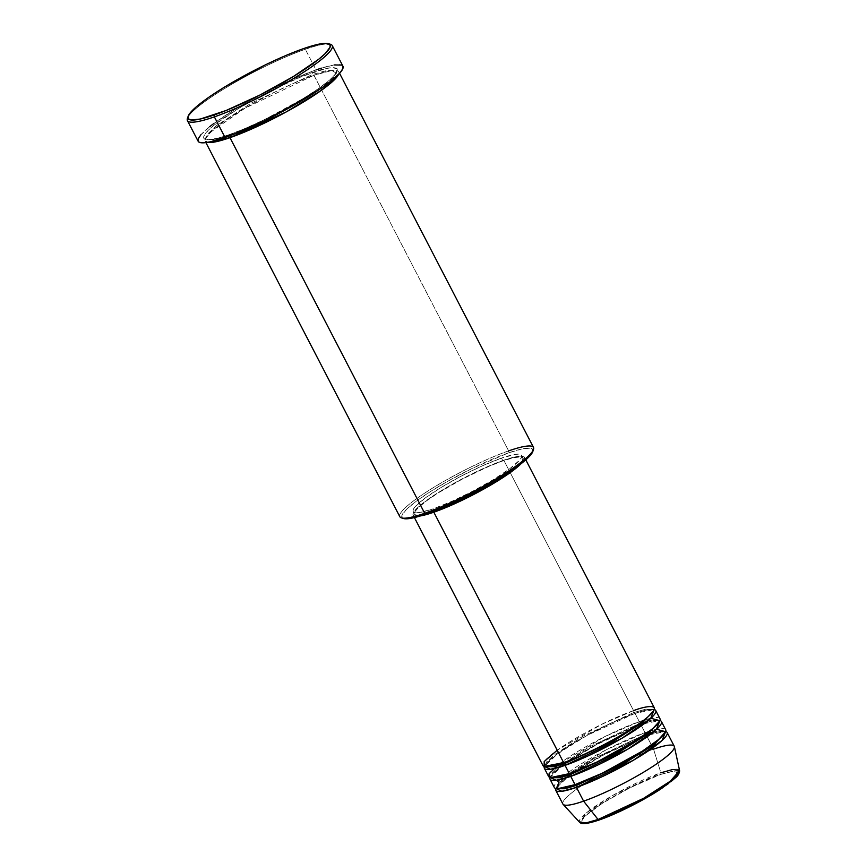 <?xml version="1.0" encoding="UTF-8"?>
<svg xmlns="http://www.w3.org/2000/svg" width="867" height="867" viewBox="0 0 867 867"><rect width="100%" height="100%" fill="white"/><g stroke="black" fill="none" stroke-linecap="round" stroke-linejoin="round"><path stroke-width="0.65" stroke-dasharray="4.33 3.25" d="M678.709 773.191L673.052 771.066L660.546 774.448A1.571 1.062 70.8 0 0 660.86 772.8L653.555 749.153L646.424 735.389A1.571 1.062 -109.2 0 1 644.994 732.637L606.109 749.847L559.161 779.758M665.704 729.765A62.727 9.591 -27.4 0 0 644.994 732.637L640.713 724.378A62.727 9.591 152.6 0 0 583.697 751.57A62.727 9.591 152.6 0 0 550.068 777.493L563.658 764.466L593.212 746.184L640.713 724.378A1.571 1.062 -109.2 0 1 639.131 723.652L588.487 747.311L559.497 766.135L552.106 773.136L550.729 777.157L551.195 777.688L550.729 777.157L552.106 773.136L559.497 766.135L588.487 747.311L639.131 723.652A1.571 1.062 -109.2 0 1 639.293 721.637L635.012 713.378A62.727 9.591 152.6 0 0 577.986 740.559A62.727 9.591 152.6 0 0 544.357 766.493L557.958 753.456L587.512 735.173L635.012 713.378A1.571 1.062 -109.2 0 1 633.419 712.652L582.776 736.311L553.796 755.135L546.394 762.136L545.018 766.146L545.484 766.677L545.018 766.146L546.394 762.136L553.796 755.135L582.776 736.311L633.419 712.652A1.571 1.062 -109.2 0 1 633.582 710.626L601.774 724.27L557.199 750.226M660.004 718.765A62.727 9.591 -27.4 0 0 639.293 721.637L604.96 736.527L558.944 764.163M556.896 788.699L556.43 788.157L557.806 784.147L565.208 777.146L594.188 758.322L644.831 734.663L594.188 758.322L565.208 777.146L557.806 784.147L556.43 788.157L556.896 788.699M648.549 733.428L644.831 734.663A1.571 1.062 70.8 0 0 646.424 735.389A62.727 9.591 152.6 0 0 589.397 762.581A62.727 9.591 152.6 0 0 555.769 788.504L569.37 775.466L598.924 757.184L646.424 735.389A62.727 9.591 152.6 0 1 665.693 731.52L646.424 735.389L653.555 749.153A62.727 9.591 -27.4 0 0 592.443 778.772A62.727 9.591 -27.4 0 0 562.878 804.012M532.826 451.501A73.706 11.271 -27.4 0 0 508.474 452.91L508.636 450.883L313.941 75.266A1.571 1.062 -109.2 0 1 312.51 72.514C298.909 76.589 250.043 98.578 218.267 121.911C187.911 144.756 211.581 141.484 228.563 134.916A1.571 1.062 -109.2 0 1 230.145 135.642L215.038 139.901L205.815 139.013L207.473 134.179L216.382 125.737L251.322 103.054L312.348 74.54L251.322 103.054L216.382 125.737L207.473 134.179L205.815 139.013L215.038 139.901L230.145 135.642A1.571 1.062 70.8 0 0 228.563 134.916L245.545 128.283L264.673 119.538L302.767 98.838L318.438 88.662L329.991 79.775L336.418 72.958L337.317 71.246L337.176 68.786L332.191 67.615L325.873 68.58L301.51 76.664L269.821 91.143L238.306 108.592L214.398 124.881L208.329 130.18L203.756 136.173L203.897 138.644L208.871 139.804L219.167 137.864L228.563 134.916C242.164 130.841 291.03 108.852 322.806 85.519C353.162 62.673 329.493 65.935 312.51 72.514A1.571 1.062 70.8 0 0 313.941 75.266A75.277 11.52 152.6 0 1 338.791 71.82A75.277 11.52 152.6 0 1 338.596 74.367L331.736 70.541L313.941 75.266L508.636 450.883A75.277 11.52 -27.4 0 0 435.31 486.43A75.277 11.52 -27.4 0 0 399.839 516.721M330.479 44.282A81.552 12.474 -27.4 0 0 305.314 49.278L303.721 48.552L305.314 49.278A81.552 12.474 152.6 0 1 329.297 44.044M205.132 141.104A75.277 11.52 152.6 0 0 207.321 142.416L205.013 139.457L210.518 132.196L244.96 108.212L313.941 75.266A75.277 11.52 152.6 0 0 240.603 110.813A75.277 11.52 152.6 0 0 205.132 141.104L205.912 142.611M654.292 707.754A62.727 9.591 -27.4 0 0 633.582 710.626A1.571 1.062 70.8 0 0 633.419 712.652L645.958 709.108L653.62 709.856L653.783 710.55L653.62 709.856L645.958 709.108L633.419 712.652A1.571 1.062 70.8 0 0 635.012 713.378A62.727 9.591 152.6 0 1 654.282 709.509L635.012 713.378L639.293 721.637A62.727 9.591 -27.4 0 0 578.181 751.245A62.727 9.591 -27.4 0 0 548.616 776.496M520.644 464.148L524.459 459.152L524.34 457.104L522.086 456.172L514.922 456.931L503.781 460.214L633.582 710.626L503.781 460.214A62.727 9.591 152.6 0 1 524.492 457.342A62.727 9.591 152.6 0 1 521.034 463.758M433.272 508.81L434.4 510.999L433.272 508.81L452.119 501.224L473.295 490.928L493.561 479.494L509.85 468.668L519.669 460.095L521.641 457.082L521.522 455.077L519.333 454.167L515.139 454.384L501.484 458.112A61.156 9.353 152.6 0 1 521.674 455.316A61.156 9.353 152.6 0 1 492.857 479.928A61.156 9.353 152.6 0 1 433.272 508.81A61.156 9.353 152.6 0 1 413.082 511.606A61.156 9.353 152.6 0 1 441.899 486.983A61.156 9.353 152.6 0 1 501.484 458.112L482.637 465.698L461.461 475.994L441.195 487.417L424.906 498.243L415.087 506.816L413.115 509.839L413.234 511.844L415.423 512.755L419.617 512.538L433.272 508.81M517.501 466.413A61.156 9.353 -27.4 0 0 523.104 458.069A61.156 9.353 -27.4 0 0 502.914 460.865L501.484 458.112L502.914 460.865A61.156 9.353 -27.4 0 0 443.33 489.736A61.156 9.353 -27.4 0 0 414.502 514.359A61.156 9.353 -27.4 0 0 424.559 514.597L418.707 515.54L414.654 514.586L415.271 511.205L418.262 507.715L426.336 500.996L438.063 492.998L462.891 478.747L489.107 466.251L502.914 460.865L513.773 457.657L520.753 456.92L522.953 457.83L522.335 461.222L517.111 466.76M533.498 447.437A75.277 11.52 -27.4 0 0 508.636 450.883L508.474 452.91L521.566 449.052L529.986 448.163L532.631 449.258L532.772 451.674M342.931 66.185A81.552 12.474 -27.4 0 0 316.011 69.913L305.314 49.278L316.011 69.913A81.552 12.474 -27.4 0 0 236.572 108.418A81.552 12.474 -27.4 0 0 198.142 141.245M679.576 770.568A56.312 8.616 -27.4 0 0 660.86 772.8A56.312 8.616 -27.4 0 0 605.09 799.948A56.312 8.616 -27.4 0 0 579.665 822.349L586.569 812.704L613.164 795.191L660.86 772.8A1.571 1.062 -109.2 0 1 660.546 774.448L629.464 788.005L602.435 803.243L584.694 816.432L581.183 821.818L583.437 823.412M674.266 746.281A62.727 9.591 -27.4 0 0 653.555 749.153L660.86 772.8M650.889 718.244L639.293 721.637A1.571 1.062 70.8 0 0 639.131 723.652L651.659 720.119L659.321 720.856L659.494 721.55L659.321 720.856L651.659 720.119L639.131 723.652A1.571 1.062 70.8 0 0 640.713 724.378A62.727 9.591 152.6 0 1 659.982 720.52L640.713 724.378L644.994 732.637A62.727 9.591 -27.4 0 0 583.892 762.256A62.727 9.591 -27.4 0 0 554.327 787.507M563.116 804.348A62.727 9.591 152.6 0 1 591.424 779.39A62.727 9.591 152.6 0 1 653.555 749.153M595.846 821.06L603.302 818.47M668.045 783.909L670.852 781.752M678.601 773.527L677.756 771.197L674.873 770.882L660.546 774.448C650.64 777.417 615.071 793.424 591.933 810.407C569.825 827.042 587.067 824.669 599.422 819.879M585.095 823.444L587.187 823.216M589.69 822.74L592.584 822.024M187.901 117.338A81.552 12.474 152.6 0 1 233.028 83.546A81.552 12.474 152.6 0 1 305.314 49.278A81.552 12.474 -27.4 0 0 230.958 84.749A81.552 12.474 -27.4 0 0 187.424 118.432M321.343 68.146L334.218 64.938M341.609 65.079L343.159 67.03M198.337 141.549L197.914 140.4M200.819 134.862L209.727 126.647M213.911 123.428L235.618 108.993L262.647 93.755L290.878 80.035L316.011 69.913M403.513 518.52L402.125 517.664L401.985 515.247L406.471 509.384L416.193 501.278L430.325 491.643L447.654 481.304L473.111 467.963L508.474 452.91A73.706 11.271 -27.4 0 0 432.265 490.429A73.706 11.271 -27.4 0 0 403.534 518.52M503.781 460.214L489.627 465.731L468.213 475.734L446.873 487.33L432.904 496.011L419.26 506.155L413.895 511.844L412.941 514.424L414.133 515.93L420.354 515.952A62.727 9.591 152.6 0 1 413.115 515.074A62.727 9.591 152.6 0 1 442.679 489.833A62.727 9.591 152.6 0 1 503.781 460.214M633.582 710.626A62.727 9.591 -27.4 0 0 572.48 740.245A62.727 9.591 -27.4 0 0 542.915 765.496M318.666 89.995L333.416 77.878L336.689 71.17L327.455 70.27L312.348 74.54L327.455 70.27L336.689 71.17L333.416 77.878L318.666 89.995M401.464 517.892A75.277 11.52 152.6 0 1 430.801 489.194A75.277 11.52 152.6 0 1 508.636 450.883M656.601 729.255L644.994 732.637A1.571 1.062 70.8 0 0 644.831 734.663L657.37 731.119L665.032 731.867L665.195 732.561L665.032 731.867L653.415 732.019M564.038 762.472A1.571 1.062 70.8 0 0 563.832 762.516C555.346 765.42 549.548 766.742 546.427 766.504L545.018 766.146C542.742 765.463 551 758.592 569.803 745.544C592.215 731.802 613.879 721.106 634.817 713.487C643.336 710.572 649.145 709.239 652.255 709.499L653.61 709.845C658.963 713.086 597.948 752.003 563.821 762.516M565.23 763.383L601.85 741.61L640.518 724.487C649.036 721.572 654.856 720.249 657.955 720.51L659.321 720.845C664.664 724.086 603.649 763.014 569.532 773.527C561.057 776.42 555.259 777.753 552.138 777.515L550.718 777.135L552.377 774.231L560.494 766.883M570.93 774.383L607.55 752.621L646.229 735.498C654.748 732.582 660.556 731.249 663.667 731.51L665.032 731.878C670.375 735.097 609.36 774.014 575.233 784.527C566.758 787.431 560.96 788.764 557.839 788.515L556.419 788.146L558.077 785.242L566.194 777.883M228.758 134.808C218.755 138.243 211.808 139.847 207.928 139.62L205.815 139.013C203.073 139.836 213.9 126.571 236.767 113.198C260.035 98.621 292.504 82.668 313.746 75.375C323.716 71.95 330.652 70.346 334.543 70.563L336.689 71.17C338.477 69.512 335.15 77.954 314.168 91.544C290.889 107.28 252.72 126.615 228.758 134.808M524.492 457.342L525.792 459.846M521.674 455.316L523.104 458.069M338.791 71.82L339.571 73.337M413.082 511.606L414.502 514.359M413.115 515.074L414.415 517.588"/><path stroke-width="1.3" d="M660.86 772.8L672.814 769.473L679.576 770.568L670.364 781.156L643.639 798.29L598.057 819.488A1.571 1.062 70.8 0 0 599.422 819.879L641.526 800.501L667.417 784.375L678.709 773.191M557.199 750.226L544.194 761.551L544.173 766.428L563.626 762.624A62.727 9.591 -27.4 0 0 624.728 733.005A62.727 9.591 -27.4 0 0 654.292 707.754L525.792 459.846M563.832 762.516A1.571 1.062 -109.2 0 1 565.208 763.35L553.514 766.731L545.484 766.677L553.514 766.731L565.208 763.35A1.571 1.062 -109.2 0 1 565.056 765.377L550.48 769.278L544.357 766.493A62.727 9.591 152.6 0 0 544.335 768.238L548.616 776.496A62.727 9.591 -27.4 0 0 569.326 773.624A62.727 9.591 -27.4 0 0 630.439 744.016A62.727 9.591 -27.4 0 0 660.004 718.765L655.723 710.507A62.727 9.591 152.6 0 1 626.158 735.758A62.727 9.591 152.6 0 1 565.056 765.377L569.326 773.624L565.056 765.377A62.727 9.591 152.6 0 1 544.335 768.238M558.944 764.163L549.06 773.819L550.502 777.591L569.326 773.624L596.626 762.169L637.05 739.898L652.959 728.464L659.906 720.715L650.889 718.244M661.423 721.517A62.727 9.591 152.6 0 0 659.982 720.52L656.362 729.472L627.426 749.402L570.757 776.377A1.571 1.062 70.8 0 0 569.749 773.483A1.571 1.062 -109.2 0 1 570.919 774.35L559.215 777.732L551.195 777.688L559.215 777.732L570.919 774.35A1.571 1.062 -109.2 0 1 570.757 776.377L556.191 780.289L550.068 777.493A62.727 9.591 152.6 0 0 550.046 779.249L554.327 787.507A62.727 9.591 -27.4 0 0 575.038 784.635A62.727 9.591 -27.4 0 0 636.14 755.016A62.727 9.591 -27.4 0 0 665.704 729.765L661.423 721.517A62.727 9.591 152.6 0 1 631.87 746.758A62.727 9.591 152.6 0 1 570.757 776.377L575.038 784.635L570.757 776.377A62.727 9.591 152.6 0 1 550.046 779.249M559.161 779.758L557.514 788.732L575.038 784.635L602.327 773.18L642.75 750.898L658.66 739.464L665.618 731.726L656.601 729.255M667.135 732.517A62.727 9.591 152.6 0 0 665.693 731.52L662.074 740.472L633.138 760.402L576.457 787.388A1.571 1.062 70.8 0 0 575.45 784.494A1.571 1.062 -109.2 0 1 576.62 785.361L564.926 788.742L556.896 788.699L564.926 788.742L576.62 785.361A1.571 1.062 -109.2 0 1 576.457 787.388L561.892 791.289L555.769 788.504A62.727 9.591 152.6 0 0 555.747 790.26L562.878 804.012A62.727 9.591 -27.4 0 0 583.599 801.151L598.057 819.488A56.312 8.616 -27.4 0 0 651.984 793.446A56.312 8.616 -27.4 0 0 679.576 770.568C679.349 773.44 678.016 775.824 675.577 777.721L661.944 788.233C644.777 799.818 616.925 813.929 599.227 819.976A1.571 1.062 -109.2 0 1 598.057 819.488L583.599 801.151A62.727 9.591 -27.4 0 0 644.701 771.532A62.727 9.591 -27.4 0 0 674.266 746.281L667.135 732.517A62.727 9.591 152.6 0 1 637.57 757.769A62.727 9.591 152.6 0 1 576.457 787.388L583.599 801.151L576.457 787.388A62.727 9.591 152.6 0 1 555.747 790.26M508.636 450.883A75.277 11.52 152.6 0 1 533.508 449.442A75.277 11.52 152.6 0 1 493.323 480.535A75.277 11.52 152.6 0 1 424.689 513.286L426.271 514.012A73.706 11.271 -27.4 0 0 493.475 481.944A73.706 11.271 -27.4 0 0 532.826 451.501L528.285 457.538L514.283 468.722L498.937 478.682L474.509 492.456L455.251 502.004L431.495 512.115L413.191 517.87L407.002 518.802L403.133 518.379M187.435 120.6L198.142 141.245A81.552 12.474 -27.4 0 0 225.062 137.506L214.366 116.872A81.552 12.474 -27.4 0 0 298.682 75.364A81.552 12.474 -27.4 0 0 330.479 44.282L328.398 43.653A79.981 12.236 152.6 0 1 297.229 74.139A79.981 12.236 152.6 0 1 214.528 114.845L214.366 116.872L225.062 137.506A81.552 12.474 -27.4 0 0 304.501 99.011A81.552 12.474 -27.4 0 0 342.931 66.185L332.234 45.55A81.552 12.474 152.6 0 1 293.805 78.366A81.552 12.474 152.6 0 1 214.366 116.872A81.552 12.474 152.6 0 1 187.435 120.6A81.552 12.474 152.6 0 1 187.901 117.338M188.106 116.384L187.424 118.432A81.552 12.474 -27.4 0 0 214.366 116.872L214.528 114.845A79.981 12.236 152.6 0 1 188.106 116.384A79.981 12.236 152.6 0 1 230.795 83.34A79.981 12.236 152.6 0 1 303.721 48.552L285.677 55.596L265.356 64.884L224.878 86.873L208.221 97.689L195.953 107.129L189.125 114.379L188.172 116.189L188.312 118.812L191.184 120.004L200.32 119.028L226.222 110.434L259.883 95.056L293.371 76.524L318.763 59.205L325.223 53.57L330.078 47.208L329.937 44.585L324.637 43.35L317.929 44.369L303.721 48.552A79.981 12.236 152.6 0 1 328.398 43.653M205.912 142.611L399.839 516.721A75.277 11.52 -27.4 0 0 424.689 513.286L229.983 137.669L286.132 111.973L321.473 90.276L338.596 74.367A75.277 11.52 152.6 0 1 297.587 105.525A75.277 11.52 152.6 0 1 229.983 137.669A1.571 1.062 70.8 0 0 230.167 135.664A1.571 1.062 -109.2 0 1 229.983 137.669L207.321 142.416A75.277 11.52 152.6 0 0 229.983 137.669L424.689 513.286A75.277 11.52 -27.4 0 0 498.016 477.739A75.277 11.52 -27.4 0 0 533.498 447.437L339.571 73.337M564.038 762.472A1.571 1.062 70.8 0 1 565.208 763.35L613.847 740.819L642.859 722.406L653.783 710.55L642.859 722.406L613.847 740.819L565.208 763.35A1.571 1.062 70.8 0 1 565.056 765.377L621.726 738.391L650.662 718.461L654.282 709.509A62.727 9.591 152.6 0 1 655.723 710.507M419.812 516.038L433.825 512.213L563.626 762.624L433.825 512.213L458.491 501.993L485.585 488.045L508.723 473.664L521.034 463.758A62.727 9.591 152.6 0 1 433.825 512.213A62.727 9.591 152.6 0 1 420.354 515.952M434.4 510.999L434.703 511.563A61.156 9.353 -27.4 0 0 517.501 466.413L503.803 476.655L479.993 490.863L453.549 503.976L439.027 509.991L434.703 511.563L434.4 510.999M329.297 44.044A81.552 12.474 152.6 0 1 332.234 45.55M653.555 749.153A62.727 9.591 152.6 0 1 674.396 746.66A62.727 9.591 152.6 0 1 643.672 772.15A62.727 9.591 152.6 0 1 583.599 801.151A62.727 9.591 152.6 0 1 563.116 804.348L579.665 822.349A56.312 8.616 -27.4 0 0 598.057 819.488L586.937 822.664L579.665 822.349L580.792 823.151C581.594 823.542 583.589 825.124 599.227 819.976A1.571 1.062 -109.2 0 0 599.422 819.879L599.01 820.019M603.302 818.47L620.978 810.948L640.019 801.325L668.045 783.909M670.852 781.752L675.274 777.894L678.601 773.527M583.437 823.412L585.095 823.444M587.187 823.216L589.69 822.74M592.584 822.024L595.846 821.06M316.011 69.913L321.343 68.146M334.218 64.938L341.609 65.079M342.736 65.87L342.888 68.547L340.254 72.568L331.346 80.783L322.437 87.404L299.039 102.263L264.186 120.86L236.984 133.019L210.583 141.776L203.734 142.817L199.464 142.351L198.337 141.549L198.185 138.883L200.819 134.862M209.727 126.647L213.911 123.428M424.559 514.597A61.156 9.353 -27.4 0 0 434.703 511.563L423.833 514.76M414.415 517.588L542.915 765.496A62.727 9.591 -27.4 0 0 563.626 762.624C574.962 759.232 615.678 740.906 642.165 721.452C667.46 702.422 647.736 705.142 633.582 710.626M231.576 135.133L268.228 119.256L318.666 89.995L268.228 119.256L231.576 135.133M424.689 513.286A75.277 11.52 152.6 0 1 401.464 517.892L403.534 518.52A73.706 11.271 -27.4 0 0 426.271 514.012L424.689 513.286M576.62 785.361L625.259 762.83L654.271 744.428L665.195 732.561L654.271 744.428L625.259 762.83L576.62 785.361M653.415 732.019L648.549 733.428M570.919 774.35L619.547 751.819L648.559 733.417L659.494 721.55L648.559 733.417L619.547 751.819L570.919 774.35M565.23 763.383L560.494 766.883M570.93 774.383L566.194 777.883M533.508 449.442L532.826 451.501M674.396 746.66L679.576 770.568"/></g></svg>
